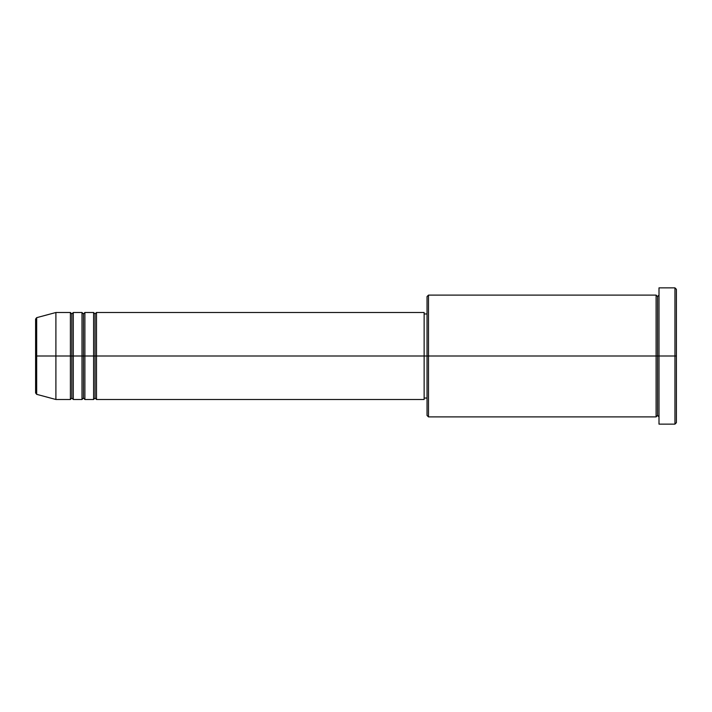<?xml version="1.0" encoding="UTF-8"?>
<svg xmlns="http://www.w3.org/2000/svg" width="712" height="712" viewBox="0 0 712 712"><rect width="100%" height="100%" fill="white"/><g stroke="black" fill="none" stroke-linecap="round" stroke-linejoin="round"><path stroke-width="1.07" d="M35.6 356L35.6 392.944L35.6 356L35.6 392.944L36.677 394.341L36.677 356L36.677 394.341L36.677 356L35.6 356L35.6 319.056L35.6 356L55.901 356L36.677 356L36.677 317.659L36.677 356L36.677 317.659L35.6 319.056L35.6 356M659.001 416.894L657.55 415.443L656.099 416.894L656.099 295.106L656.099 356L657.55 356L657.55 296.557L657.55 356L657.55 296.557L657.55 356L659.001 356L659.001 424.138L659.001 287.862L659.001 356L674.949 356L674.949 424.138L674.949 356L676.4 356L676.4 289.312L676.4 422.688L676.4 356L428.49 356L428.49 416.894L428.49 356L424.138 356L424.138 399.494L424.138 356L96.494 356L96.494 312.506L96.494 356L95.043 356L95.043 313.956L95.043 356L93.592 356L93.592 312.506L93.592 356L84.888 356L84.888 312.506L84.888 356L83.446 356L83.446 313.956L83.446 356L81.996 356L81.996 312.506L81.996 356L73.291 356L73.291 312.506L73.291 356L71.841 356L71.841 313.956L71.841 356L70.399 356L70.399 312.506L70.399 356L55.901 356L55.901 399.494L55.901 356L70.399 356L70.399 312.506L55.901 312.506L55.901 356L55.901 312.506L36.677 317.659M96.494 399.494L95.043 398.044L93.592 399.494L93.592 356L95.043 356L95.043 313.956L95.043 398.044L95.043 356L95.043 398.044L95.043 356L96.494 356L96.494 399.494L424.138 399.494L424.138 398.658M84.888 399.494L83.446 398.044L81.996 399.494L81.996 356L83.446 356L83.446 313.956L83.446 398.044L83.446 356L83.446 398.044L83.446 356L84.888 356L84.888 399.494L93.592 399.494M73.291 399.494L71.841 398.044L70.399 399.494L70.399 356L71.841 356L71.841 313.956L71.841 398.044L71.841 356L71.841 398.044L71.841 356L73.291 356L73.291 399.494L81.996 399.494M70.399 312.506L71.841 313.956L73.291 312.506L73.291 356L81.996 356L81.996 312.506L83.446 313.956L84.888 312.506L84.888 356L93.592 356L93.592 312.506L95.043 313.956L96.494 312.506L96.494 356L424.138 356L424.138 312.506L424.138 356L427.04 356L427.04 415.443L427.04 296.557L427.04 356L656.099 356L656.099 295.106L428.49 295.106L428.49 356L428.49 295.106L427.04 296.557M674.949 356L674.949 287.862L674.949 356M656.099 356L656.099 416.894L656.099 356M657.55 356L657.55 415.443L657.55 356M70.399 356L70.399 399.494L70.399 356M73.291 356L73.291 399.494L73.291 356M81.996 356L81.996 399.494L81.996 356M84.888 356L84.888 399.494L84.888 356M93.592 356L93.592 399.494L93.592 356M96.494 356L96.494 399.494L96.494 356M656.099 416.894L428.49 416.894L427.04 415.443M659.001 424.138L674.949 424.138L676.4 422.688M656.099 295.106L657.55 296.557L659.001 295.106M427.04 398.044L424.138 398.044M70.399 399.494L55.901 399.494L36.677 394.341M81.996 312.506L73.291 312.506M676.4 289.312L674.949 287.862L659.001 287.862M427.04 313.956L424.138 313.956M424.138 312.506L96.494 312.506M93.592 312.506L84.888 312.506"/></g></svg>
